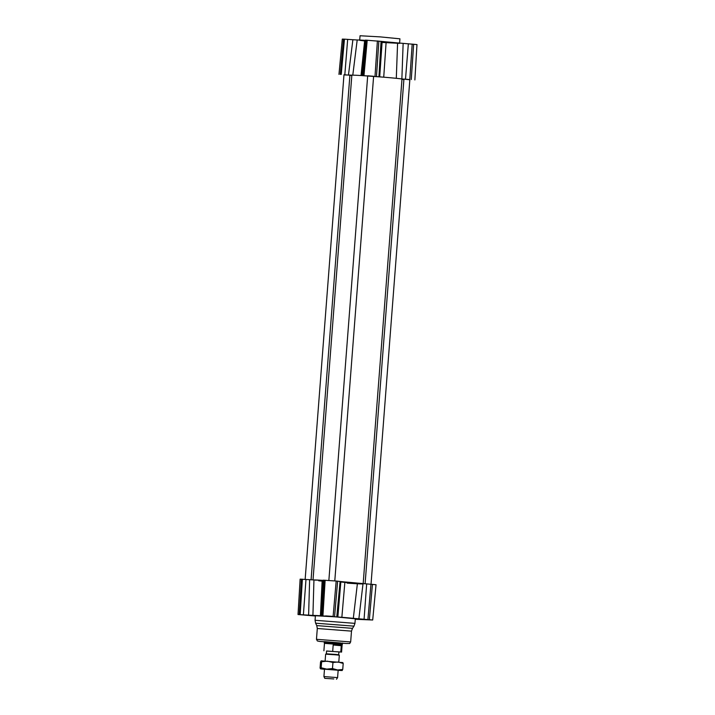 <?xml version="1.0" encoding="UTF-8"?>
<svg xmlns="http://www.w3.org/2000/svg" width="715" height="715" viewBox="0 0 715 715"><rect width="100%" height="100%" fill="white"/><g stroke="black" fill="none" stroke-linecap="round" stroke-linejoin="round"><path stroke-width="1.07" d="M328.864 580.446L367.689 75.826L368.171 75.826L373.614 76.282L334.79 580.902M305.153 579.373L343.978 74.762L344.46 74.771L349.903 75.218L311.079 579.802M365.106 583.717L403.93 79.115L404.413 79.115L409.856 79.571L371.031 584.191M313.018 579.91L351.843 75.236A25.15 0.527 4.4 0 1 352.79 75.164A25.15 0.527 4.4 0 1 361.012 75.531A25.15 0.527 4.4 0 1 367.68 75.96M318.702 580.786A25.15 0.527 -175.6 0 0 323.189 581.224M323.234 580.374A25.15 0.527 -175.6 0 0 322.17 580.312A25.15 0.527 -175.6 0 0 313.948 579.945L309.631 579.695L308.612 615.159L312.92 615.4A23.434 0.492 4.4 0 1 320.418 615.74L341.859 617.295A23.434 0.492 4.4 0 1 353.317 618.332L372.703 620.003L355.275 619.27M358.867 618.806L363.032 583.574L357.455 583.1A25.15 0.527 -175.6 0 0 344.898 581.956A25.15 0.527 -175.6 0 0 340.09 581.572M347.159 583.136A25.15 0.527 -175.6 0 0 363.157 583.878M373.605 76.389A25.15 0.527 4.4 0 1 383.732 77.184A25.15 0.527 4.4 0 1 396.298 78.319A25.15 0.527 4.4 0 1 401.991 79.097L363.175 583.583M315.288 580.187A22.862 0.483 4.4 0 1 323.234 580.437M340.081 581.617A22.862 0.483 4.4 0 1 360.869 583.699A22.862 0.483 4.4 0 1 347.159 583.082M323.189 581.161A22.862 0.483 4.4 0 1 319.149 580.759M363.032 583.574L376.036 584.736L372.703 620.003M321.151 615.544L323.252 580.178L336.184 581.027L340.867 581.563L337.873 616.893M315.395 616.017L298.021 614.525L308.612 615.159M298.021 614.525L300.13 579.159L309.631 579.695M347.195 582.645L340.054 581.912M324.127 580.348L322.17 580.312L320.418 615.74M341.859 617.295L344.898 581.956L340.867 581.563M308.907 615.329L301.864 614.864L308.907 615.329M361.817 619.208L368.86 619.673L361.817 619.208M332.404 616.455L325.575 615.919L332.404 616.366M315.065 620.289L315.413 615.731L335.398 616.848L355.31 618.806L354.953 623.364L353.97 626.152L315.61 623.203L315.065 620.289L354.953 623.364M341.064 643.026L324.315 641.632L341.064 643.026M343.969 74.923L352.79 75.164L357.196 39.977A23.434 0.492 4.4 0 1 364.695 40.317L361.012 75.531L383.732 77.184L386.145 41.872L382.15 41.47L379.71 76.782M380.997 42.364L399.587 43.374L381.041 41.533M365.392 40.451L359.69 40.308L365.338 41.032M365.401 40.353L364.695 40.317M362.094 75.397L365.428 40.12L382.15 41.47M386.145 41.872A23.434 0.492 4.4 0 1 397.594 42.909L396.298 78.319L409.847 79.776M401.875 78.793L403.144 43.374L397.594 42.909M403.144 43.374L416.979 44.58L414.87 79.955M338.964 74.378L342.297 39.102L344.46 39.155L352.888 39.736L348.473 74.923M357.196 39.977L352.888 39.736M351.825 75.531L349.894 75.388M403.904 79.508L401.964 79.428M359.717 40.049L360.047 35.75L380.023 36.867L399.935 38.816L399.605 43.097M333.798 678.937L324.78 678.347L333.798 678.937M336.479 679.25L337.596 677.614L323.922 676.569L324.494 669.115M338.794 662.054L339.321 655.217L336.184 654.86L325.647 654.162L325.119 661.009M335.844 654.448L338.669 654.77L338.883 651.928L326.576 650.981L326.362 653.823L335.844 654.448M341.269 645.725L333.181 644.993L338.061 644.573L341.269 645.725L340.787 651.991L326.567 651.079M332.698 651.267L333.181 644.993M323.895 650.775L324.467 643.366L342.136 644.724L342.548 643.035M340.787 651.991L338.874 652.053M324.467 643.366L324.226 642.848L328.98 643.044L342.458 644.251M342.726 662.555L343.2 663.431L338.15 662.001L332.949 662.492L327.363 661.152L321.625 661.732L321.16 660.857L342.843 662.582M324.485 669.195L338.159 670.25M321.16 667.774L326.746 669.124L320.543 668.829L321.16 667.774L321.625 661.732M332.484 668.534L337.534 669.973L326.746 669.124L332.484 668.534L332.949 662.492M337.534 669.973L342.735 669.472L342.119 670.536L337.534 669.973M342.163 670.518L338.15 670.384M321.16 660.857L320.543 661.911L320.079 667.953L320.508 668.856L324.476 669.329M343.2 663.431L342.735 669.472M372.426 584.316L369.369 619.619M370.96 584.182L367.903 619.485M366.67 583.833L364.078 619.181M340.108 581.42L336.783 616.705M337.641 581.161L334.593 616.464M336.184 581.027L333.127 616.33M325.137 580.223L322.939 615.597M324.181 580.187L321.973 615.552M305.984 579.436L303.392 614.775M302.382 579.213L300.184 614.578M301.426 579.168L299.228 614.534M315.61 623.203L316.754 625.598L352.477 628.342L353.97 626.152M316.754 625.598L317.299 628.494L351.494 631.13L352.477 628.342M317.299 628.494L316.468 639.308L350.663 641.945L351.494 631.13M316.468 639.308L317.38 640.971L319.605 641.418L346.364 643.509C351.36 643.393 348.92 644.09 350.663 641.945M411.268 79.535L413.645 44.196M409.802 79.401L412.18 44.062M405.512 79.052L408.354 43.758M376.483 76.38L378.87 41.041M378.941 76.648L381.059 41.282M375.018 76.246L377.404 40.907M363.98 75.45L367.215 40.174M363.023 75.406L366.25 40.129M341.225 74.431L344.46 39.155M344.827 74.655L347.669 39.352M340.269 74.387L343.504 39.111M312.92 615.4L313.948 579.945M357.455 583.1L353.317 618.332M324.78 678.347L323.922 676.569M337.596 677.614L338.168 670.17M326.362 653.823L325.647 654.162M338.66 654.77L339.312 655.217M341.564 652.134L342.136 644.724M324.226 642.848L324.315 641.632"/></g></svg>
